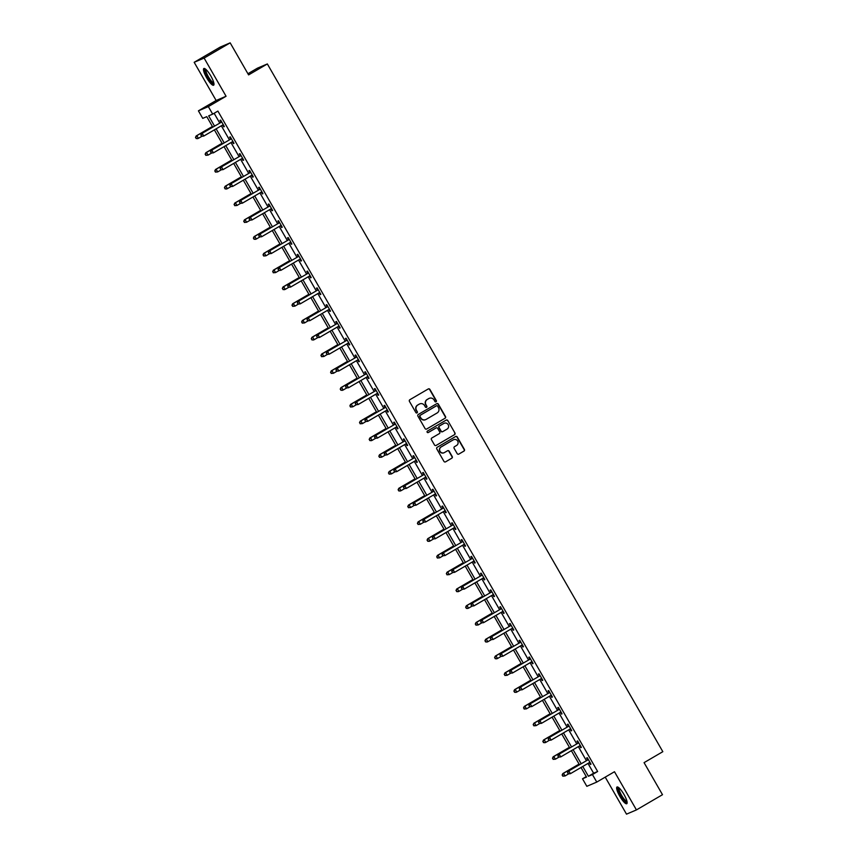 <?xml version="1.0" encoding="UTF-8"?>
<svg xmlns="http://www.w3.org/2000/svg" width="857" height="857" viewBox="0 0 857 857"><rect width="100%" height="100%" fill="white"/><g stroke="black" fill="none" stroke-linecap="round" stroke-linejoin="round"><path stroke-width="1.29" d="M436.052 401.794A0.857 0.825 66.9 0 0 436.342 400.626L429.893 389.41A1.221 1.189 66.9 0 0 428.254 388.96L409.85 399.716A1.221 1.189 66.9 0 0 409.432 401.365L415.881 412.581A0.857 0.825 66.9 0 0 417.016 412.903A0.857 0.825 66.9 0 0 417.316 411.746L416.481 410.299A3.899 3.792 66.9 0 1 417.809 405.007L419.341 404.108A3.899 3.792 66.9 0 1 424.558 405.575L425.393 407.021A0.857 0.825 66.9 0 0 426.529 407.343A0.857 0.825 66.9 0 0 426.829 406.186L425.993 404.74A3.899 3.792 66.9 0 1 427.322 399.448L428.854 398.548A3.899 3.792 66.9 0 1 434.07 400.015L434.906 401.472A0.857 0.825 66.9 0 0 436.052 401.794M435.817 401.879A0.857 0.825 66.9 0 0 436.074 400.744L429.625 389.528A1.221 1.189 66.9 0 0 428.254 388.96M416.791 412.999A0.857 0.825 66.9 0 0 417.048 411.863L416.481 410.299M426.304 407.439A0.857 0.825 66.9 0 0 426.561 406.304L425.993 404.74M623.982 794.471A9.684 2.26 -120.3 0 0 617.008 787.005A9.684 2.26 -120.3 0 0 619.793 796.249A9.684 2.26 -120.3 0 0 626.767 803.716A9.684 2.26 -120.3 0 0 623.982 794.471M210.822 75.973A9.684 2.26 -120.3 0 0 203.848 68.506A9.684 2.26 -120.3 0 0 206.633 77.751A9.684 2.26 -120.3 0 0 213.618 85.218A9.684 2.26 -120.3 0 0 210.822 75.973M457.188 453.642A1.221 1.189 66.9 0 0 458.816 454.103L463.991 451.093A1.221 1.189 66.9 0 0 464.398 449.432L457.242 436.974A1.221 1.189 66.9 0 0 455.603 436.513L437.199 447.279A1.221 1.189 66.9 0 0 436.781 448.929L443.947 461.387A1.221 1.189 66.9 0 0 445.576 461.848L451.81 458.195A1.221 1.189 66.9 0 0 452.228 456.545L449.164 451.211A1.221 1.189 66.9 0 0 447.536 450.761L444.44 452.56A3.257 3.171 66.9 0 1 439.984 451.168A3.257 3.171 66.9 0 1 441.194 446.915L453.31 439.834A3.257 3.171 66.9 0 1 457.767 441.237A3.257 3.171 66.9 0 1 456.556 445.479L454.542 446.658A1.221 1.189 66.9 0 0 454.124 448.318L457.188 453.642M587.977 763.416L593.622 773.228L597.65 771.504L592.433 774.557L596.772 782.077L586.831 786.319L582.503 778.788L586.531 777.074L581.014 767.486M230.169 42.85L204.116 58.072L194.175 62.304L220.228 47.081L230.169 42.85L248.594 74.902L267.352 63.943L662.825 751.685L644.068 762.644L662.493 794.696L636.44 809.919L614.48 771.729L596.772 782.077M194.175 62.304L216.135 100.494L226.066 96.252L204.116 58.072M226.066 96.252L208.347 106.6L212.686 114.131L208.658 115.856L214.529 126.075M597.65 771.504L217.892 111.089L212.686 114.131M445.104 418.248A1.221 1.189 66.9 0 0 445.522 416.598L438.356 404.14A1.221 1.189 66.9 0 0 436.727 403.679L418.312 414.445A1.221 1.189 66.9 0 0 417.895 416.095L425.061 428.554A1.221 1.189 66.9 0 0 426.69 429.014L444.837 418.366A1.221 1.189 66.9 0 0 445.254 416.716L438.088 404.258A1.221 1.189 66.9 0 0 436.727 403.679M447.793 420.562L454.96 433.021A1.221 1.189 66.9 0 1 454.542 434.67L436.127 445.426A1.221 1.189 66.9 0 1 434.499 444.965L431.435 439.641A1.221 1.189 66.9 0 1 431.853 437.981L439.32 433.621A1.221 1.189 66.9 0 0 439.737 431.971L437.702 428.436A1.221 1.189 66.9 0 0 436.074 427.975L428.296 432.517A0.857 0.825 66.9 0 1 427.129 432.153A0.857 0.825 66.9 0 1 427.45 431.039L446.165 420.101A1.221 1.189 66.9 0 1 447.793 420.562L454.96 433.021M605.224 777.138L626.51 814.15L636.44 809.919M267.352 63.943L257.421 68.174L247.919 73.734M214.143 113.285L219.746 123.033M221.331 125.797L229.387 139.809M230.983 142.583L239.039 156.585M240.635 159.359L248.691 173.371M250.276 176.135L258.343 190.147M259.928 192.921L267.984 206.923M269.58 209.697L277.636 223.709M279.221 226.473L287.288 240.485M288.873 243.259L296.929 257.261M298.525 260.035L306.581 274.047M308.177 276.811L316.233 290.823M317.818 293.597L325.874 307.599M327.47 310.373L335.526 324.385M337.122 327.149L345.178 341.161M346.764 343.936L354.819 357.937M356.416 360.711L364.471 374.723M366.068 377.487L374.123 391.499M375.709 394.274L383.765 408.275M385.361 411.049L393.417 425.061M395.013 427.825L403.069 441.837M404.654 444.612L412.71 458.613M414.306 461.387L422.362 475.399M423.958 478.163L432.014 492.175M433.599 494.95L441.655 508.951M443.251 511.725L451.307 525.737M452.903 528.501L460.959 542.513M462.544 545.277L470.6 559.289M472.196 562.063L480.252 576.075M481.848 578.839L489.904 592.851M491.49 595.615L499.556 609.627M501.141 612.401L509.197 626.413M510.793 629.177L518.849 643.189M520.435 645.953L528.501 659.965M530.087 662.74L538.142 676.751M539.739 679.515L547.794 693.527M549.391 696.291L557.446 710.303M559.032 713.078L567.088 727.09M568.684 729.853L576.74 743.865M578.336 746.629L586.392 760.641M222.681 125.09L223.688 126.836L224.352 126.547L220.645 120.098L219.97 120.376L220.977 122.123M232.333 141.876L233.329 143.612L234.004 143.323L230.297 136.874L229.622 137.163L230.629 138.898M241.985 158.652L242.981 160.398L243.656 160.109L239.939 153.649L239.274 153.939L240.271 155.685M251.626 175.428L252.633 177.174L253.308 176.885L249.591 170.436L248.916 170.714L249.923 172.461M261.278 192.214L262.285 193.95L262.949 193.661L259.243 187.212L258.568 187.501L259.575 189.236M270.93 208.99L271.926 210.736L272.601 210.447L268.884 203.987L268.22 204.277L269.216 206.023M280.571 225.766L281.578 227.512L282.253 227.223L278.536 220.774L277.861 221.052L278.868 222.799M290.223 242.552L291.23 244.288L291.894 243.999L288.188 237.55L287.513 237.839L288.52 239.574M299.875 259.328L300.871 261.074L301.546 260.785L297.829 254.325L297.165 254.615L298.161 256.361M309.516 276.104L310.523 277.85L311.198 277.561L307.481 271.112L306.817 271.39L307.813 273.137M319.168 292.89L320.175 294.626L320.839 294.337L317.133 287.888L316.458 288.177L317.465 289.912M328.82 309.666L329.816 311.412L330.491 311.123L326.785 304.663L326.11 304.953L327.106 306.699M338.472 326.442L339.468 328.188L340.143 327.899L336.426 321.45L335.762 321.729L336.758 323.475M348.113 343.228L349.12 344.964L349.785 344.675L346.078 338.226L345.403 338.515L346.41 340.25M357.765 360.004L358.762 361.75L359.437 361.461L355.73 355.002L355.055 355.291L356.051 357.037M367.417 376.78L368.414 378.526L369.088 378.237L365.371 371.788L364.707 372.067L365.703 373.813M377.059 393.567L378.066 395.302L378.73 395.013L375.023 388.564L374.348 388.853L375.355 390.588M386.711 410.342L387.707 412.088L388.382 411.799L384.675 405.34L384 405.629L384.997 407.375M396.363 427.118L397.359 428.864L398.034 428.575L394.316 422.126L393.652 422.405L394.649 424.151M406.004 443.905L407.011 445.64L407.675 445.351L403.968 438.902L403.293 439.191L404.3 440.927M415.656 460.68L416.652 462.426L417.327 462.137L413.62 455.678L412.945 455.967L413.942 457.713M425.308 477.456L426.304 479.202L426.979 478.913L423.262 472.464L422.597 472.743L423.594 474.489M434.949 494.243L435.956 495.978L436.62 495.689L432.914 489.24L432.239 489.529L433.246 491.265M444.601 511.018L445.597 512.754L446.272 512.475L442.566 506.016L441.891 506.305L442.898 508.051M454.253 527.794L455.249 529.54L455.924 529.251L452.207 522.802L451.543 523.081L452.539 524.827M463.894 544.581L464.901 546.316L465.565 546.027L461.859 539.578L461.184 539.867L462.191 541.603M473.546 561.356L474.553 563.092L475.217 562.813L471.511 556.354L470.836 556.643L471.843 558.389M483.198 578.132L484.194 579.878L484.869 579.589L481.152 573.14L480.488 573.419L481.484 575.165M492.839 594.919L493.846 596.654L494.521 596.365L490.804 589.916L490.129 590.205L491.136 591.941M502.491 611.694L503.498 613.43L504.162 613.151L500.456 606.692L499.781 606.981L500.788 608.727M512.143 628.47L513.139 630.216L513.814 629.927L510.097 623.478L509.433 623.757L510.429 625.503M521.784 645.257L522.791 646.992L523.466 646.703L519.749 640.254L519.074 640.543L520.081 642.279M531.436 662.033L532.443 663.768L533.108 663.489L529.401 657.03L528.726 657.319L529.733 659.065M541.088 678.808L542.085 680.554L542.76 680.265L539.053 673.816L538.378 674.095L539.374 675.841M550.73 695.595L551.737 697.33L552.411 697.041L548.694 690.592L548.03 690.881L549.026 692.617M560.382 712.371L561.389 714.106L562.053 713.827L558.346 707.368L557.671 707.657L558.678 709.403M570.034 729.146L571.03 730.892L571.705 730.603L567.998 724.154L567.323 724.433L568.32 726.179M579.686 745.933L580.682 747.668L581.357 747.379L577.639 740.93L576.975 741.219L577.972 742.955M589.327 762.709L590.334 764.444L590.998 764.165L587.291 757.706L586.617 757.995L587.623 759.741M586.252 776.592L582.503 778.788M212.782 127.104L206.773 116.648L202.745 118.373L198.417 110.842L208.347 106.6M216.135 100.494L198.417 110.842M582.771 766.458L588.405 776.271L592.433 774.557M216.125 128.839L224.18 142.851M225.777 145.626L233.832 159.638M235.418 162.401L243.474 176.413M245.07 179.177L253.126 193.189M254.722 195.964L262.778 209.976M264.363 212.74L272.419 226.751M274.015 229.515L282.071 243.527M283.667 246.302L291.723 260.314M293.308 263.078L301.364 277.09M302.96 279.853L311.016 293.865M312.612 296.64L320.668 310.652M322.253 313.416L330.32 327.428M331.905 330.191L339.961 344.203M341.557 346.978L349.613 360.99M351.199 363.754L359.265 377.766M360.851 380.529L368.906 394.541M370.503 397.316L378.558 411.328M380.154 414.092L388.21 428.104M389.796 430.867L397.852 444.879M399.448 447.654L407.503 461.666M409.1 464.43L417.155 478.442M418.741 481.206L426.797 495.217M428.393 497.992L436.449 512.004M438.045 514.768L446.101 528.78M447.686 531.544L455.742 545.555M457.338 548.33L465.394 562.342M466.99 565.106L475.046 579.118M476.631 581.882L484.687 595.894M486.283 598.668L494.339 612.68M495.935 615.444L503.991 629.456M505.576 632.22L513.632 646.232M515.228 649.006L523.284 663.018M524.88 665.782L532.936 679.794M534.522 682.558L542.588 696.57M544.174 699.344L552.229 713.356M553.826 716.12L561.881 730.132M563.467 732.896L571.533 746.908M573.119 749.682L581.175 763.694M579.428 764.712L571.373 750.7M569.776 747.936L561.721 733.924M560.124 731.15L552.069 717.148M550.483 714.374L542.427 700.362M540.831 697.598L532.775 683.586M531.179 680.812L523.124 666.81M521.538 664.036L513.482 650.024M511.886 647.26L503.83 633.248M502.234 630.473L494.178 616.472M492.593 613.698L484.537 599.686M482.941 596.922L474.885 582.91M473.289 580.135L465.233 566.134M463.648 563.36L455.581 549.348M453.996 546.584L445.94 532.572M444.344 529.797L436.288 515.796M434.703 513.022L426.636 499.01M425.051 496.246L416.995 482.234M415.399 479.459L407.343 465.458M405.747 462.684L397.691 448.672M396.105 445.908L388.05 431.896M386.453 429.121L378.398 415.12M376.801 412.346L368.746 398.334M367.16 395.57L359.104 381.558M357.508 378.783L349.452 364.782M347.856 362.008L339.8 347.996M338.215 345.232L330.159 331.22M328.563 328.445L320.507 314.444M318.911 311.669L310.855 297.658M309.27 294.894L301.214 280.882M299.618 278.107L291.562 264.106M289.966 261.331L281.91 247.319M280.325 244.556L272.269 230.544M270.673 227.769L262.617 213.768M261.021 210.993L252.965 196.981M251.38 194.218L243.313 180.206M241.728 177.431L233.672 163.43M232.076 160.655L224.02 146.643M222.434 143.88L214.368 129.868M593.622 773.228L588.405 776.271M223.688 126.836L224.309 126.472M233.329 143.612L233.961 143.248M242.981 160.398L243.613 160.023M252.633 177.174L253.254 176.81M262.285 193.95L262.906 193.586M271.926 210.736L272.558 210.361M281.578 227.512L282.199 227.148M291.23 244.288L291.851 243.924M300.871 261.074L301.503 260.699M310.523 277.85L311.145 277.486M320.175 294.626L320.797 294.262M329.816 311.412L330.448 311.037M339.468 328.188L340.09 327.824M349.12 344.964L349.742 344.6M358.762 361.75L359.394 361.375M368.414 378.526L369.035 378.162M378.066 395.302L378.687 394.938M387.707 412.088L388.339 411.714M397.359 428.864L397.98 428.5M407.011 445.64L407.632 445.276M416.652 462.426L417.284 462.052M426.304 479.202L426.936 478.838M435.956 495.978L436.577 495.614M445.597 512.754L446.229 512.39M455.249 529.54L455.881 529.176M464.901 546.316L465.522 545.952M474.553 563.092L475.174 562.728M484.194 579.878L484.826 579.514M493.846 596.654L494.468 596.29M503.498 613.43L504.12 613.066M513.139 630.216L513.772 629.852M522.791 646.992L523.413 646.628M532.443 663.768L533.065 663.404M542.085 680.554L542.717 680.19M551.737 697.33L552.358 696.966M561.389 714.106L562.01 713.742M571.03 730.892L571.662 730.528M580.682 747.668L581.303 747.304M590.334 764.444L590.955 764.08M429.132 398.398A3.899 3.792 66.9 0 0 428.586 398.666L428.854 398.548M425.725 404.847A3.899 3.792 66.9 0 1 427.054 399.566L428.586 398.666M419.619 403.958A3.899 3.792 66.9 0 0 419.073 404.225L419.341 404.108M416.213 410.407A3.899 3.792 66.9 0 1 417.541 405.115L419.073 404.225M426.69 429.014L444.837 418.366M437.595 406.143A0.857 0.825 66.9 0 0 436.449 405.822L420.294 415.259A0.857 0.825 66.9 0 0 419.994 416.416L420.883 417.948A3.899 3.792 66.9 0 0 426.09 419.416L437.145 412.956A3.899 3.792 66.9 0 0 438.473 407.675L437.595 406.143M425.543 419.673A3.899 3.792 66.9 0 1 420.605 418.066L419.726 416.534A0.857 0.825 66.9 0 1 420.016 415.377L436.181 405.929M436.127 445.426L454.274 434.788A1.221 1.189 66.9 0 0 454.692 433.128M435.806 428.093L436.074 427.975A1.221 1.189 66.9 0 0 435.806 428.093L428.072 432.603M447.065 429.1A3.257 3.171 66.9 0 0 448.275 424.847A3.257 3.171 66.9 0 0 443.819 423.444L439.545 425.94A1.221 1.189 66.9 0 0 439.138 427.589L441.173 431.135A1.221 1.189 66.9 0 0 442.801 431.585L447.065 429.1M442.533 431.703A1.221 1.189 66.9 0 1 440.894 431.242L438.87 427.707A1.221 1.189 66.9 0 1 439.277 426.058L443.551 423.562M447.525 420.669A1.221 1.189 66.9 0 0 446.165 420.101M443.958 452.796A3.257 3.171 66.9 0 1 439.716 451.275A3.257 3.171 66.9 0 1 440.927 447.033L453.042 439.952M445.576 461.848L451.543 458.313A1.221 1.189 66.9 0 0 451.96 456.663L448.897 451.328A1.221 1.189 66.9 0 0 447.536 450.761M458.816 454.103L463.712 451.2A1.221 1.189 66.9 0 0 464.13 449.55L456.974 437.091A1.221 1.189 66.9 0 0 455.603 436.524M212.418 126.461L196.178 135.952L196.853 135.663L198.395 138.352L201.952 136.274M212.461 126.547L196.853 135.663L195.492 137.463L196.371 138.427L195.76 137.345M196.371 138.427L197.721 138.641L196.103 138.534M195.492 137.463L196.178 135.952M221.192 122.294L201.545 133.66L221.192 122.294A1.243 1.211 66.9 0 0 221.535 121.994L221.652 121.833M201.127 135.063L202.22 133.371L203.762 136.059L201.481 136.252L201.127 135.063L201.481 136.252M223.356 124.811L223.163 124.833A1.243 1.211 66.9 0 0 222.734 124.983L203.762 136.059L201.749 136.134M220.517 122.583A1.243 1.211 66.9 0 0 220.86 122.272L221.449 121.501M223.463 124.983L222.499 125.122L223.163 124.833M201.545 133.66L200.859 135.17M213.929 83.483A8.377 1.96 59.7 0 1 209.172 79.412A8.377 1.96 59.7 0 1 205.048 70.478A8.377 1.96 59.7 0 1 205.509 69.074M206.023 69.513A7.756 1.81 -120.3 0 0 205.894 70.606A7.756 1.81 -120.3 0 0 209.29 78.233A7.756 1.81 -120.3 0 0 213.8 82.829M204.427 68.464A9.62 2.25 -120.3 0 0 204.373 69.599A9.62 2.25 -120.3 0 0 208.358 78.705A9.62 2.25 -120.3 0 0 213.929 84.736M627.088 801.981A8.377 1.96 59.7 0 1 620.907 795.65A8.377 1.96 59.7 0 1 618.668 787.583M619.183 788.012A7.756 1.81 -120.3 0 0 621.561 795.285A7.756 1.81 -120.3 0 0 626.96 801.327M617.576 786.962A9.62 2.25 -120.3 0 0 620.639 795.757A9.62 2.25 -120.3 0 0 627.088 803.234M222.059 143.248L205.83 152.728L206.494 152.439L208.047 155.128L211.593 153.06M222.113 143.323L206.494 152.439L205.134 154.239L206.023 155.203L205.401 154.131M206.023 155.203L208.047 155.128L205.755 155.321M205.134 154.239L205.83 152.728M231.711 160.023L215.471 169.515L216.146 169.225L217.689 171.914L221.245 169.836M231.754 160.098L216.146 169.225L214.786 171.025L215.675 171.978L215.053 170.907M215.675 171.978L217.689 171.914L215.407 172.096M214.786 171.025L215.471 169.515M230.833 139.07L211.197 150.436L230.833 139.07A1.243 1.211 66.9 0 0 231.176 138.77L231.294 138.62M210.779 151.839L211.872 150.157L213.414 152.846L211.122 153.028L210.779 151.839L211.122 153.028M233.008 141.587L232.815 141.609A1.243 1.211 66.9 0 0 232.386 141.759L213.414 152.846L211.39 152.91M230.169 139.359A1.243 1.211 66.9 0 0 230.512 139.059L231.101 138.277M233.104 141.769L232.151 141.898L232.815 141.609M211.197 150.436L210.511 151.957M240.485 155.856L220.849 167.222L240.485 155.856A1.243 1.211 66.9 0 0 240.828 155.546L240.946 155.396M220.42 168.615L221.513 166.933L223.066 169.622L220.774 169.804L220.42 168.615L220.774 169.804M242.649 158.363L242.467 158.395A1.243 1.211 66.9 0 0 242.028 158.545L223.066 169.622L221.042 169.697M239.81 156.135A1.243 1.211 66.9 0 0 240.153 155.835L240.753 155.053M242.756 158.545L241.792 158.674L242.467 158.395M220.849 167.222L220.153 168.733M241.363 176.799L225.123 186.29L225.798 186.001L227.341 188.69L230.897 186.612M241.406 176.885L225.798 186.001L224.438 187.801L225.316 188.765L224.705 187.683M225.316 188.765L226.666 188.979L225.048 188.872M224.438 187.801L225.123 186.29M251.015 193.586L234.775 203.066L235.439 202.777L236.993 205.466L240.538 203.398M251.058 193.661L235.439 202.777L234.079 204.577L234.968 205.541L234.347 204.469M234.968 205.541L236.993 205.466L234.7 205.659M234.079 204.577L234.775 203.066M260.657 210.361L244.416 219.853L245.091 219.563L246.634 222.252L250.19 220.174M260.699 210.436L245.091 219.563L243.731 221.363L244.62 222.317L243.999 221.245M244.62 222.317L246.634 222.252L244.352 222.434M243.731 221.363L244.416 219.853M250.137 172.632L230.49 183.998L250.137 172.632A1.243 1.211 66.9 0 0 250.48 172.332L250.598 172.171M230.072 185.401L231.165 183.709L232.708 186.398L230.426 186.59L230.072 185.401L230.426 186.59M252.301 175.149L252.108 175.171A1.243 1.211 66.9 0 0 251.679 175.321L232.708 186.398L230.694 186.472M249.462 172.921A1.243 1.211 66.9 0 0 249.805 172.611L250.394 171.839M252.408 175.321L251.444 175.46M230.49 183.998L229.805 185.508M259.778 189.408L240.142 200.774L259.778 189.408A1.243 1.211 66.9 0 0 260.121 189.108L260.239 188.958M239.724 202.177L240.817 200.495L242.36 203.184L240.067 203.366L239.724 202.177L240.067 203.366M261.953 191.925L261.76 191.947A1.243 1.211 66.9 0 0 261.331 192.097L242.36 203.184L240.335 203.248M259.114 189.697A1.243 1.211 66.9 0 0 259.457 189.397L260.046 188.615M262.049 192.107L261.096 192.236L261.76 191.947M240.142 200.774L239.457 202.295M269.43 206.194L249.794 217.56L269.43 206.194A1.243 1.211 66.9 0 0 269.773 205.884L269.891 205.734M249.366 218.953L250.458 217.271L252.012 219.96L249.719 220.142L249.366 218.953L249.719 220.142M271.594 208.701L271.412 208.733A1.243 1.211 66.9 0 0 270.973 208.883L252.012 219.96L249.987 220.035M268.755 206.473A1.243 1.211 66.9 0 0 269.098 206.173L269.698 205.391M271.701 208.883L270.748 209.012L271.412 208.733M249.794 217.56L249.098 219.071M270.309 227.137L254.068 236.628L254.743 236.339L256.286 239.028L259.842 236.95M270.351 227.223L254.743 236.339L253.383 238.139L254.272 239.103L253.651 238.021M254.272 239.103L255.611 239.317L253.993 239.21M253.383 238.139L254.068 236.628M279.082 222.97L259.435 234.336L279.082 222.97A1.243 1.211 66.9 0 0 279.425 222.659L279.543 222.509M259.018 235.739L260.11 234.047L261.653 236.736L259.371 236.928L259.018 235.739L259.371 236.928M281.246 225.487L281.053 225.509A1.243 1.211 66.9 0 0 280.625 225.659L261.653 236.736L259.639 236.811M278.407 223.259A1.243 1.211 66.9 0 0 278.75 222.949L279.339 222.177M281.353 225.659L280.389 225.798M259.435 234.336L258.75 235.846M279.96 243.924L263.72 253.404L264.385 253.115L265.938 255.804L269.484 253.736M280.003 243.999L264.385 253.115L263.024 254.915L263.913 255.879L263.292 254.808M263.913 255.879L265.938 255.804L263.645 255.997M263.024 254.915L263.72 253.404M288.723 239.746L269.087 251.112L288.723 239.746A1.243 1.211 66.9 0 0 289.066 239.446L289.184 239.296M268.67 252.515L269.762 250.833L271.305 253.522L269.012 253.704L268.67 252.515L269.012 253.704M290.898 242.263L290.705 242.285A1.243 1.211 66.9 0 0 290.277 242.435L271.305 253.522L269.28 253.586M288.059 240.035A1.243 1.211 66.9 0 0 288.402 239.735L288.991 238.953M290.994 242.445L290.041 242.574L290.705 242.285M269.087 251.112L268.402 252.633M289.602 260.699L273.362 270.18L274.036 269.901L275.579 272.59L279.136 270.512M289.655 260.774L274.036 269.901L272.676 271.701L273.565 272.655L272.944 271.583M273.565 272.655L275.579 272.59L273.297 272.772M272.676 271.701L273.362 270.18M298.375 256.532L278.739 267.898L298.375 256.532A1.243 1.211 66.9 0 0 298.718 256.222L298.836 256.072M278.311 269.291L279.403 267.609L280.957 270.298L278.664 270.48L278.311 269.291L278.664 270.48M300.539 259.039L300.357 259.071A1.243 1.211 66.9 0 0 299.918 259.221L280.957 270.298L278.932 270.373M297.7 256.811A1.243 1.211 66.9 0 0 298.043 256.511L298.643 255.729M300.646 259.221L299.693 259.35L300.357 259.071M278.739 267.898L278.043 269.409M299.254 277.475L283.014 286.966L283.688 286.677L285.231 289.366L288.788 287.288M299.297 277.561L283.688 286.677L282.328 288.477L283.217 289.441L282.596 288.359M283.217 289.441L284.556 289.655L282.949 289.548M282.328 288.477L283.014 286.966M308.027 273.308L288.38 284.674L308.027 273.308A1.243 1.211 66.9 0 0 308.37 272.997L308.488 272.847M287.963 286.077L289.055 284.385L290.598 287.074L288.316 287.266L287.963 286.077L288.316 287.266M310.191 275.825L309.998 275.847A1.243 1.211 66.9 0 0 309.57 275.997L290.598 287.074L288.584 287.149M307.352 273.597A1.243 1.211 66.9 0 0 307.695 273.287L308.284 272.515M310.298 275.997L309.334 276.136L309.998 275.847M288.38 284.674L287.695 286.184M308.906 294.262L292.666 303.742L293.33 303.453L294.883 306.142L298.429 304.074M308.948 294.337L293.33 303.453L291.969 305.253L292.858 306.217L292.248 305.146M292.858 306.217L294.883 306.142L292.591 306.335M291.969 305.253L292.666 303.742M317.668 290.084L298.032 301.45L317.668 290.084A1.243 1.211 66.9 0 0 318.011 289.784L318.129 289.634M297.615 302.853L298.707 301.171L300.25 303.86L297.957 304.042L297.615 302.853L297.957 304.042M319.843 292.601L319.65 292.623A1.243 1.211 66.9 0 0 319.222 292.773L300.25 303.86L298.236 303.924M317.004 290.373A1.243 1.211 66.9 0 0 317.347 290.073L317.936 289.291M319.95 292.783L318.986 292.912M298.032 301.45L297.347 302.971M318.547 311.037L302.317 320.518L302.982 320.239L304.535 322.928L308.081 320.85M318.6 311.112L302.982 320.239L301.621 322.039L302.51 322.993L301.889 321.921M302.51 322.993L304.535 322.928L302.242 323.11M301.621 322.039L302.317 320.518M327.32 306.87L307.684 318.236L327.32 306.87A1.243 1.211 66.9 0 0 327.663 306.56L327.781 306.41M307.256 319.629L308.349 317.947L309.902 320.636L307.609 320.818L307.256 319.629L307.609 320.818M329.495 309.377L329.302 309.409A1.243 1.211 66.9 0 0 328.863 309.559L309.902 320.636L307.877 320.711M326.646 307.149A1.243 1.211 66.9 0 0 326.988 306.849L327.588 306.067M329.591 309.559L328.638 309.688L329.302 309.409M307.684 318.236L306.988 319.747M328.199 327.813L311.959 337.304L312.634 337.015L314.176 339.704L317.733 337.626M328.242 327.899L312.634 337.015L311.273 338.815L312.162 339.779L311.541 338.697M312.162 339.779L313.512 339.993L311.894 339.886M311.273 338.815L311.959 337.304M336.972 323.646L317.326 335.012L336.972 323.646A1.243 1.211 66.9 0 0 337.315 323.335L337.433 323.185M316.908 336.415L318.001 334.723L319.543 337.412L317.261 337.604L316.908 336.415L317.261 337.604M339.136 326.163L338.954 326.185A1.243 1.211 66.9 0 0 338.515 326.335L319.543 337.412L317.529 337.487M336.298 323.935A1.243 1.211 66.9 0 0 336.64 323.625L337.23 322.853M339.243 326.335L338.279 326.474L338.954 326.185M317.326 335.012L316.64 336.522M337.851 344.6L321.611 354.08L322.286 353.791L323.828 356.48L327.374 354.412M337.894 344.675L322.286 353.791L320.925 355.591L321.803 356.555L321.193 355.484M321.803 356.555L323.828 356.48L321.536 356.673M320.925 355.591L321.611 354.08M346.614 340.422L326.978 351.788L346.614 340.422A1.243 1.211 66.9 0 0 346.956 340.122L347.074 339.972M326.56 353.191L327.653 351.509L329.195 354.198L326.903 354.38L326.56 353.191L326.903 354.38M348.788 342.939L348.595 342.961A1.243 1.211 66.9 0 0 348.167 343.111L329.195 354.198L327.181 354.262M345.949 340.711A1.243 1.211 66.9 0 0 346.292 340.411L346.881 339.629M348.895 343.121L347.931 343.25L348.595 342.961M326.978 351.788L326.292 353.309M347.492 361.375L331.263 370.856L331.927 370.578L333.48 373.266L337.026 371.188M347.546 361.45L331.927 370.578L330.566 372.377L331.455 373.331L330.834 372.259M331.455 373.331L333.48 373.266L331.188 373.448M330.566 372.377L331.263 370.856M356.266 357.208L336.63 368.574L356.266 357.208A1.243 1.211 66.9 0 0 356.608 356.898L356.726 356.748M336.201 369.967L337.294 368.285L338.847 370.974L336.555 371.156L336.201 369.967L336.555 371.156M358.44 359.715L358.247 359.747A1.243 1.211 66.9 0 0 357.808 359.897L338.847 370.974L336.822 371.049M355.591 357.487A1.243 1.211 66.9 0 0 355.944 357.187L356.533 356.405M358.537 359.897L357.583 360.026L358.247 359.747M336.63 368.574L335.933 370.085M357.144 378.151L340.904 387.643L341.579 387.353L343.121 390.042L346.678 387.964M357.187 378.237L341.579 387.353L340.218 389.153L341.107 390.117L340.486 389.035M341.107 390.117L342.457 390.331L340.84 390.224M340.218 389.153L340.904 387.643M365.918 373.984L346.271 385.35L365.918 373.984A1.243 1.211 66.9 0 0 366.26 373.673L366.378 373.523M345.853 386.753L346.946 385.061L348.488 387.75L346.207 387.942L345.853 386.753L346.207 387.942M368.082 376.502L367.899 376.523A1.243 1.211 66.9 0 0 367.46 376.673L348.488 387.75L346.474 387.825M365.243 374.273A1.243 1.211 66.9 0 0 365.585 373.963L366.185 373.191M368.189 376.673L367.225 376.812L367.899 376.523M346.271 385.35L345.585 386.861M366.796 394.938L350.556 404.418L351.231 404.129L352.773 406.818L356.319 404.75M366.839 395.013L351.231 404.129L349.87 405.929L350.749 406.893L350.138 405.822M350.749 406.893L352.773 406.818L350.481 407.011M349.87 405.929L350.556 404.418M375.559 390.76L355.923 402.126L375.559 390.76A1.243 1.211 66.9 0 0 375.912 390.46L376.019 390.31M355.505 403.529L356.598 401.847L358.14 404.536L355.859 404.718L355.505 403.529L355.859 404.718M377.733 393.277L377.541 393.299A1.243 1.211 66.9 0 0 377.112 393.449L358.14 404.536L356.126 404.6M374.895 391.049A1.243 1.211 66.9 0 0 375.237 390.749L375.827 389.967M377.841 393.459L376.876 393.588L377.541 393.299M355.923 402.126L355.237 403.647M376.437 411.714L360.208 421.194L360.872 420.916L362.425 423.604L365.971 421.526M376.491 411.788L360.872 420.916L359.512 422.715L360.401 423.669L359.779 422.597M360.401 423.669L362.425 423.604L360.133 423.787M359.512 422.715L360.208 421.194M385.211 407.546L365.575 418.912L385.211 407.546A1.243 1.211 66.9 0 0 385.554 407.236L385.671 407.086M365.157 420.305L366.239 418.623L367.792 421.312L365.5 421.494L365.157 420.305L365.5 421.494M387.385 410.053L387.193 410.085A1.243 1.211 66.9 0 0 386.753 410.235L367.792 421.312L365.768 421.387M384.536 407.825A1.243 1.211 66.9 0 0 384.889 407.525L385.479 406.743M387.482 410.235L386.528 410.364L387.193 410.085M365.575 418.912L364.878 420.423M386.089 428.489L369.849 437.981L370.524 437.691L372.067 440.38L375.623 438.302M386.132 428.575L370.524 437.691L369.163 439.491L370.053 440.455L369.431 439.373M370.053 440.455L371.402 440.669L369.785 440.562M369.163 439.491L369.849 437.981M394.863 424.322L375.227 435.688L394.863 424.322A1.243 1.211 66.9 0 0 395.206 424.011L395.323 423.861M374.798 437.091L375.891 435.399L377.444 438.088L375.152 438.281L374.798 437.091L375.152 438.281M397.027 426.84L396.845 426.861A1.243 1.211 66.9 0 0 396.405 427.011L377.444 438.088L375.42 438.163M394.188 424.611A1.243 1.211 66.9 0 0 394.531 424.301L395.131 423.529M397.134 427.011L396.17 427.15M375.227 435.688L374.53 437.199M395.741 445.276L379.501 454.756L380.176 454.467L381.719 457.156L385.275 455.088M395.784 445.351L380.176 454.467L378.815 456.267L379.694 457.231L379.083 456.16M379.694 457.231L381.719 457.156L379.426 457.349M378.815 456.267L379.501 454.756M404.504 441.098L384.868 452.464L404.504 441.098A1.243 1.211 66.9 0 0 404.858 440.798L404.965 440.648M384.45 453.867L385.543 452.185L387.085 454.874L384.804 455.056L384.45 453.867L384.804 455.056M406.679 443.615L406.486 443.637A1.243 1.211 66.9 0 0 406.057 443.787L387.085 454.874L385.072 454.938M403.84 441.387A1.243 1.211 66.9 0 0 404.183 441.087L404.772 440.305M406.786 443.797L405.822 443.926L406.486 443.637M384.868 452.464L384.182 453.985M405.382 462.052L389.153 471.532L389.817 471.254L391.37 473.942L394.916 471.864M405.436 462.127L389.817 471.254L388.457 473.053L389.346 474.007L388.724 472.935M389.346 474.007L391.37 473.942L389.078 474.125M388.457 473.053L389.153 471.532M414.156 457.884L394.52 469.25L414.156 457.884A1.243 1.211 66.9 0 0 414.499 457.574L414.617 457.424M394.102 470.643L395.195 468.961L396.737 471.65L394.445 471.832L394.102 470.643L394.445 471.832M416.331 460.391L416.138 460.423A1.243 1.211 66.9 0 0 415.699 460.573L396.737 471.65L394.713 471.725M413.481 458.163A1.243 1.211 66.9 0 0 413.835 457.863L414.424 457.081M416.427 460.573L415.474 460.702L416.138 460.423M394.52 469.25L393.834 470.761M415.034 478.827L398.794 488.319L399.469 488.029L401.012 490.718L404.568 488.64M415.077 478.913L399.469 488.029L398.109 489.829L398.998 490.793L398.376 489.711M398.998 490.793L400.348 491.007L398.73 490.9M398.109 489.829L398.794 488.319M423.808 474.66L404.172 486.026L423.808 474.66A1.243 1.211 66.9 0 0 424.151 474.35L424.269 474.2M403.743 487.429L404.836 485.737L406.389 488.426L404.097 488.619L403.743 487.429L404.097 488.619M425.972 477.178L425.79 477.199A1.243 1.211 66.9 0 0 425.351 477.349L406.389 488.426L404.365 488.501M423.133 474.949A1.243 1.211 66.9 0 0 423.476 474.639L424.076 473.867M426.079 477.349L425.115 477.488M404.172 486.026L403.476 487.537M424.686 495.614L408.446 505.094L409.121 504.805L410.664 507.494L414.22 505.426M424.729 495.689L409.121 504.805L407.761 506.605L408.639 507.569L408.028 506.498M408.639 507.569L410.664 507.494L408.371 507.687M407.761 506.605L408.446 505.094M433.449 491.436L413.813 502.802L433.449 491.436A1.243 1.211 66.9 0 0 433.803 491.136L433.91 490.986M413.395 504.205L414.488 502.523L416.031 505.212L413.749 505.394L413.395 504.205L413.749 505.394M435.624 493.953L435.431 493.975A1.243 1.211 66.9 0 0 435.002 494.125L416.031 505.212L414.017 505.276M432.785 491.725A1.243 1.211 66.9 0 0 433.128 491.425L433.717 490.643M435.731 494.135L434.767 494.264L435.431 493.975M413.813 502.802L413.128 504.323M434.328 512.39L418.098 521.87L418.762 521.592L420.316 524.28L423.861 522.202M434.381 512.465L418.762 521.592L417.402 523.391L418.291 524.345L417.67 523.273M418.291 524.345L420.316 524.28L418.023 524.463M417.402 523.391L418.098 521.87M443.101 508.222L423.465 519.588L443.101 508.222A1.243 1.211 66.9 0 0 443.444 507.912L443.562 507.762M423.047 520.981L424.14 519.299L425.683 521.988L423.39 522.17L423.047 520.981L423.39 522.17M445.276 510.729L445.083 510.761A1.243 1.211 66.9 0 0 444.644 510.911L425.683 521.988L423.658 522.063M442.437 508.501A1.243 1.211 66.9 0 0 442.78 508.201L443.369 507.419M445.372 510.911L444.419 511.04L445.083 510.761M423.465 519.588L422.78 521.099M443.98 529.165L427.739 538.657L428.414 538.367L429.957 541.056L433.513 538.978M444.022 529.251L428.414 538.367L427.054 540.167L427.943 541.131L427.322 540.049M427.943 541.131L429.293 541.345L427.675 541.238M427.054 540.167L427.739 538.657M452.753 524.998L433.117 536.364L452.753 524.998A1.243 1.211 66.9 0 0 453.096 524.688L453.214 524.538M432.689 537.768L433.781 536.075L435.335 538.764L433.042 538.957L432.689 537.768L433.042 538.957M454.917 527.516L454.735 527.537A1.243 1.211 66.9 0 0 454.296 527.687L435.335 538.764L433.31 538.839M452.078 525.287A1.243 1.211 66.9 0 0 452.421 524.977L453.021 524.205M455.024 527.687L454.06 527.826L454.735 527.537M433.117 536.364L432.421 537.875M453.632 545.952L437.391 555.432L438.066 555.143L439.609 557.832L443.165 555.764M453.674 546.027L438.066 555.143L436.706 556.943L437.584 557.907L436.974 556.836M437.584 557.907L439.609 557.832L437.316 558.025M436.706 556.943L437.391 555.432M462.405 541.774L442.758 553.14L462.405 541.774A1.243 1.211 66.9 0 0 462.748 541.474L462.866 541.324M442.341 554.543L443.433 552.861L444.976 555.55L442.694 555.732L442.341 554.543L442.694 555.732M464.569 544.291L464.376 544.313A1.243 1.211 66.9 0 0 463.948 544.463L444.976 555.55L442.962 555.615M461.73 542.063A1.243 1.211 66.9 0 0 462.073 541.763L462.662 540.981M464.676 544.474L463.712 544.602M442.758 553.14L442.073 554.661M463.283 562.728L447.043 572.208L447.708 571.93L449.261 574.619L452.807 572.54M463.326 562.803L447.708 571.93L446.347 573.729L447.236 574.683L446.615 573.612M447.236 574.683L449.261 574.619L446.968 574.801M446.347 573.729L447.043 572.208M472.046 558.56L452.41 569.926L472.046 558.56A1.243 1.211 66.9 0 0 472.389 558.25L472.507 558.1M451.993 571.319L453.085 569.637L454.628 572.326L452.335 572.508L451.993 571.319L452.335 572.508M474.221 561.067L474.028 561.099A1.243 1.211 66.9 0 0 473.6 561.249L454.628 572.326L452.603 572.401M471.382 558.839A1.243 1.211 66.9 0 0 471.725 558.539L472.314 557.757M474.317 561.249L473.364 561.378L474.028 561.099M452.41 569.926L451.725 571.437M472.925 579.503L456.685 588.995L457.359 588.705L458.902 591.394L462.459 589.316M472.968 579.589L457.359 588.705L455.999 590.505L456.888 591.469L456.267 590.387M456.888 591.469L458.238 591.684L456.62 591.576M455.999 590.505L456.685 588.995M481.698 575.336L462.062 586.702L481.698 575.336A1.243 1.211 66.9 0 0 482.041 575.026L482.159 574.876M461.634 588.106L462.726 586.413L464.28 589.102L461.987 589.295L461.634 588.106L461.987 589.295M483.862 577.854L483.68 577.875A1.243 1.211 66.9 0 0 483.241 578.025L464.28 589.102L462.255 589.177M481.023 575.625A1.243 1.211 66.9 0 0 481.366 575.315L481.966 574.544M483.969 578.025L483.005 578.164L483.68 577.875M462.062 586.702L461.366 588.213M482.577 596.29L466.337 605.77L467.011 605.481L468.554 608.17L472.111 606.103M482.62 596.365L467.011 605.481L465.651 607.281L466.54 608.245L465.919 607.174M466.54 608.245L467.879 608.459L466.262 608.363M465.651 607.281L466.337 605.77M491.35 592.112L471.704 603.478L491.35 592.112A1.243 1.211 66.9 0 0 491.693 591.812L491.811 591.662M471.286 604.881L472.378 603.199L473.921 605.888L471.639 606.07L471.286 604.881L471.639 606.07M493.514 594.629L493.321 594.651A1.243 1.211 66.9 0 0 492.893 594.801L473.921 605.888L471.907 605.953M490.675 592.401A1.243 1.211 66.9 0 0 491.018 592.101L491.607 591.319M493.621 594.812L492.657 594.94L493.321 594.651M471.704 603.478L471.018 604.999M492.229 613.066L475.989 622.546L476.653 622.268L478.206 624.957L481.752 622.878M492.272 613.141L476.653 622.268L475.292 624.067L476.181 625.021L475.56 623.95M476.181 625.021L478.206 624.957L475.914 625.139M475.292 624.067L475.989 622.546M500.991 608.899L481.355 620.264L500.991 608.899A1.243 1.211 66.9 0 0 501.334 608.588L501.452 608.438M480.938 621.657L482.03 619.975L483.573 622.664L481.28 622.846L480.938 621.657L481.28 622.846M503.166 611.405L502.973 611.437A1.243 1.211 66.9 0 0 502.545 611.587L483.573 622.664L481.548 622.739M500.327 609.177A1.243 1.211 66.9 0 0 500.67 608.877L501.259 608.095M503.263 611.587L502.309 611.716L502.973 611.437M481.355 620.264L480.67 621.775M501.87 629.841L485.63 639.333L486.305 639.043L487.847 641.732L491.404 639.654M501.913 629.927L486.305 639.043L484.944 640.843L485.833 641.807L485.212 640.725M485.833 641.807L487.183 642.022L485.565 641.914M484.944 640.843L485.63 639.333M510.643 625.674L491.007 637.04L510.643 625.674A1.243 1.211 66.9 0 0 510.986 625.364L511.104 625.214M490.579 638.444L491.672 636.751L493.225 639.44L490.932 639.633L490.579 638.444L490.932 639.633M512.807 628.192L512.625 628.213A1.243 1.211 66.9 0 0 512.186 628.363L493.225 639.44L491.2 639.515M509.969 625.964A1.243 1.211 66.9 0 0 510.311 625.653L510.911 624.882M512.914 628.363L511.961 628.502L512.625 628.213M491.007 637.04L490.311 638.551M511.522 646.628L495.282 656.108L495.957 655.819L497.499 658.508L501.056 656.441M511.565 646.703L495.957 655.819L494.596 657.619L495.485 658.583L494.864 657.512M495.485 658.583L496.824 658.797L495.207 658.701M494.596 657.619L495.282 656.108M520.295 642.45L500.649 653.816L520.295 642.45A1.243 1.211 66.9 0 0 520.638 642.15L520.756 642M500.231 655.219L501.324 653.537L502.866 656.226L500.584 656.408L500.231 655.219L500.584 656.408M522.459 644.967L522.267 644.989A1.243 1.211 66.9 0 0 521.838 645.139L502.866 656.226L500.852 656.291M519.621 642.739A1.243 1.211 66.9 0 0 519.963 642.429L520.553 641.657M522.566 645.15L521.602 645.278L522.267 644.989M500.649 653.816L499.963 655.337M521.174 663.404L504.934 672.884L505.598 672.606L507.151 675.295L510.697 673.216M521.217 663.479L505.598 672.606L504.237 674.405L505.127 675.359L504.505 674.288M505.127 675.359L507.151 675.295L504.859 675.477M504.237 674.405L504.934 672.884M529.937 659.237L510.301 670.603L529.937 659.237A1.243 1.211 66.9 0 0 530.279 658.926L530.397 658.776M509.883 671.995L510.976 670.313L512.518 673.002L510.226 673.184L509.883 671.995L510.226 673.184M532.111 661.743L531.918 661.775A1.243 1.211 66.9 0 0 531.49 661.925L512.518 673.002L510.493 673.077M529.272 659.515A1.243 1.211 66.9 0 0 529.615 659.215L530.204 658.433M532.208 661.925L531.254 662.054M510.301 670.603L509.615 672.113M530.815 680.179L514.575 689.671L515.25 689.382L516.792 692.07L520.349 689.992M530.869 680.265L515.25 689.382L513.889 691.181L514.778 692.145L514.157 691.063M514.778 692.145L516.128 692.36L514.511 692.252M513.889 691.181L514.575 689.671M539.589 676.012L519.953 687.378L539.589 676.012A1.243 1.211 66.9 0 0 539.931 675.702L540.049 675.552M519.524 688.782L520.617 687.089L522.17 689.778L519.878 689.971L519.524 688.782L519.878 689.971M541.753 678.53L541.57 678.551A1.243 1.211 66.9 0 0 541.131 678.701L522.17 689.778L520.145 689.853M538.914 676.302A1.243 1.211 66.9 0 0 539.257 675.991L539.856 675.22M541.86 678.701L540.906 678.84L541.57 678.551M519.953 687.378L519.256 688.889M540.467 696.966L524.227 706.447L524.902 706.157L526.444 708.846L530.001 706.779M540.51 697.041L524.902 706.157L523.541 707.957L524.43 708.921L523.809 707.85M524.43 708.921L526.444 708.846L524.163 709.039M523.541 707.957L524.227 706.447M549.241 692.788L529.594 704.154L549.241 692.788A1.243 1.211 66.9 0 0 549.583 692.488L549.701 692.338M529.176 705.557L530.269 703.876L531.811 706.564L529.53 706.746L529.176 705.557L529.53 706.746M551.405 695.306L551.212 695.327A1.243 1.211 66.9 0 0 550.783 695.477L531.811 706.564L529.797 706.629M548.566 693.077A1.243 1.211 66.9 0 0 548.909 692.767L549.498 691.995M551.512 695.488L550.548 695.616L551.212 695.327M529.594 704.154L528.908 705.675M550.119 713.742L533.879 723.222L534.554 722.944L536.096 725.633L539.642 723.554M550.162 713.817L534.554 722.944L533.183 724.743L534.072 725.697L533.461 724.626M534.072 725.697L536.096 725.633L533.804 725.815M533.183 724.743L533.879 723.222M558.882 709.575L539.246 720.941L558.882 709.575A1.243 1.211 66.9 0 0 559.225 709.264L559.342 709.114M538.828 722.333L539.921 720.651L541.463 723.34L539.171 723.522L538.828 722.333L539.171 723.522M561.056 712.081L560.864 712.113A1.243 1.211 66.9 0 0 560.435 712.263L541.463 723.34L539.449 723.415M558.218 709.853A1.243 1.211 66.9 0 0 558.56 709.553L559.15 708.771M561.164 712.263L560.199 712.392L560.864 712.113M539.246 720.941L538.56 722.451M559.76 730.518L543.531 740.009L544.195 739.72L545.748 742.408L549.294 740.33M559.814 730.603L544.195 739.72L542.835 741.519L543.724 742.483L543.102 741.401M543.724 742.483L545.073 742.698L543.456 742.591M542.835 741.519L543.531 740.009M568.534 726.35L548.898 737.716L568.534 726.35A1.243 1.211 66.9 0 0 568.877 726.04L568.994 725.89M548.469 739.12L549.562 737.427L551.115 740.116L548.823 740.309L548.469 739.12L548.823 740.309M570.708 728.868L570.516 728.889A1.243 1.211 66.9 0 0 570.076 729.039L551.115 740.116L549.091 740.191M567.859 726.64A1.243 1.211 66.9 0 0 568.202 726.329L568.802 725.558M570.805 729.039L569.851 729.178M548.898 737.716L548.201 739.227M569.412 747.304L553.172 756.785L553.847 756.495L555.39 759.184L558.946 757.117M569.455 747.379L553.847 756.495L552.486 758.295L553.376 759.259L552.754 758.188M553.376 759.259L555.39 759.184L553.108 759.377M552.486 758.295L553.172 756.785M578.186 743.126L558.539 754.492L578.186 743.126A1.243 1.211 66.9 0 0 578.529 742.826L578.646 742.676M558.121 755.895L559.214 754.214L560.757 756.902L558.475 757.085L558.121 755.895L558.475 757.085M580.35 745.644L580.168 745.665A1.243 1.211 66.9 0 0 579.728 745.815L560.757 756.902L558.743 756.967M577.511 743.415A1.243 1.211 66.9 0 0 577.854 743.105L578.443 742.333M580.457 745.826L579.493 745.954L580.168 745.665M558.539 754.492L557.853 756.013M579.064 764.08L562.824 773.56L563.499 773.282L565.042 775.971L568.587 773.892M579.107 764.155L563.499 773.282L562.138 775.082L563.017 776.035L562.406 774.964M563.017 776.035L565.042 775.971L562.749 776.153M562.138 775.082L562.824 773.56M587.827 759.913L568.191 771.279L587.827 759.913A1.243 1.211 66.9 0 0 588.181 759.602L588.288 759.452M567.773 772.671L568.866 770.989L570.408 773.678L568.116 773.86L567.773 772.671L568.116 773.86M590.002 762.419L589.809 762.451A1.243 1.211 66.9 0 0 589.38 762.601L570.408 773.678L568.395 773.753M587.163 760.191A1.243 1.211 66.9 0 0 587.506 759.891L588.095 759.109M590.109 762.601L589.145 762.73L589.809 762.451M568.191 771.279L567.505 772.789M221.535 121.994L220.86 122.272M231.176 138.77L230.512 139.059M240.828 155.546L240.153 155.835M252.108 175.171L251.455 175.449M250.48 172.332L249.805 172.611M260.121 189.108L259.457 189.397M269.773 205.884L269.098 206.173M281.053 225.509L280.4 225.787M279.425 222.659L278.75 222.949M289.066 239.446L288.402 239.735M298.718 256.222L298.043 256.511M308.37 272.997L307.695 273.287M319.65 292.623L318.997 292.912M318.011 289.784L317.347 290.073M327.663 306.56L326.988 306.849M337.315 323.335L336.64 323.625M346.956 340.122L346.292 340.411M356.608 356.898L355.944 357.187M366.26 373.673L365.585 373.963M375.912 390.46L375.237 390.749M385.554 407.236L384.889 407.525M396.845 426.861L396.18 427.14M395.206 424.011L394.531 424.301M404.858 440.798L404.183 441.087M414.499 457.574L413.835 457.863M425.79 477.199L425.126 477.478M424.151 474.35L423.476 474.639M433.803 491.136L433.128 491.425M443.444 507.912L442.78 508.201M453.096 524.688L452.421 524.977M464.376 544.313L463.723 544.602M462.748 541.474L462.073 541.763M472.389 558.25L471.725 558.539M482.041 575.026L481.366 575.315M491.693 591.812L491.018 592.101M501.334 608.588L500.67 608.877M510.986 625.364L510.311 625.653M520.638 642.15L519.963 642.429M531.918 661.775L531.265 662.054M530.279 658.926L529.615 659.215M539.931 675.702L539.257 675.991M549.583 692.488L548.909 692.767M559.225 709.264L558.56 709.553M570.516 728.889L569.851 729.168M568.877 726.04L568.202 726.329M578.529 742.826L577.854 743.105M588.181 759.602L587.506 759.891"/></g></svg>

